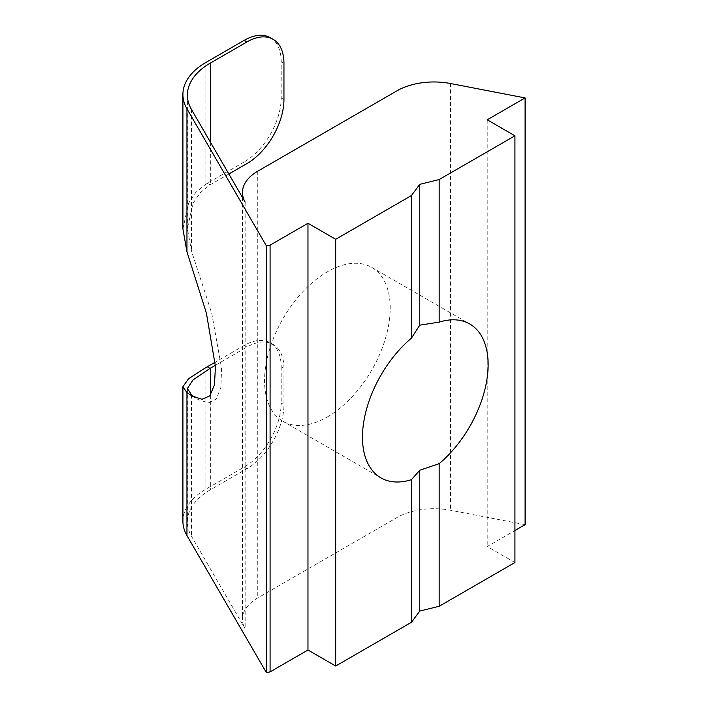<?xml version="1.0" encoding="UTF-8"?>
<svg xmlns="http://www.w3.org/2000/svg" width="708" height="708" viewBox="0 0 708 708"><rect width="100%" height="100%" fill="white"/><g stroke="black" fill="none" stroke-linecap="round" stroke-linejoin="round"><path stroke-width="0.53" stroke-dasharray="3.54 2.66" d="M228.87 174.009L210.356 184.691A78.393 45.259 0 0 0 210.046 184.876L200.178 192.806L193.027 203.267L187.39 228.436L191.443 250.853L211.701 313.148L221.586 368.417L220.825 387.621L216.232 399.162L208.426 402.879L198.373 399.639L195.187 397.595M525.097 524.663L450.536 510.256A52.268 30.179 0 0 0 397.002 517.539L257.756 597.924A52.268 30.179 0 0 0 242.446 619.261A52.268 30.179 0 0 0 245.154 628.837L191.443 536.177A78.393 45.259 180 0 1 187.399 521.814A78.393 45.259 180 0 1 210.356 489.803L246.995 468.652A52.268 30.179 120 0 0 283.952 404.64L281.182 403.038A52.268 30.179 -60 0 1 244.225 467.05L205.869 489.193A78.393 45.259 0 0 0 182.912 521.203M283.952 368.372A52.268 30.179 120 0 0 273.129 344.442A52.268 30.179 120 0 0 246.995 347.035L244.225 345.433A52.268 30.179 -60 0 1 270.359 342.84A52.268 30.179 -60 0 1 281.182 366.771L283.952 368.372L283.952 404.64M215.4 365.275L246.995 347.035M270.359 37.728A52.268 30.179 -60 0 1 281.182 61.658L281.182 97.925A52.268 30.179 -60 0 1 244.225 161.937L246.995 163.539M281.182 366.771L281.182 403.038M182.912 228.967L188.558 203.205L195.78 192.408L205.869 184.098A112.368 64.879 -60 0 1 207.267 183.275L244.225 161.937M244.225 345.433L215.205 362.186M327.379 416.906A88.845 51.295 120 0 0 385.418 338.619A88.845 51.295 120 0 0 371.797 267.42A88.845 51.295 120 0 0 327.379 271.819A88.845 51.295 120 0 0 269.332 350.115A88.845 51.295 120 0 0 282.952 421.313A88.845 51.295 120 0 0 327.379 416.906M514.928 562.533L487.21 546.532L514.928 530.531M487.21 119.794L487.21 546.532M191.443 109.439L191.443 250.853M210.356 142.069L210.356 184.691M210.356 395.153L210.356 489.803M191.443 394.763L191.443 536.177M281.182 61.658L283.952 63.251M283.952 99.527L281.182 97.925M205.869 62.463L205.869 184.098M205.869 367.567L205.869 489.193M244.225 467.05L246.995 468.652M207.267 183.275L210.046 184.876M450.536 83.526L450.536 510.256M397.002 90.801L397.002 517.539M257.756 171.194L257.756 597.924M245.154 202.099L245.154 628.837M187.399 95.076L187.399 228.436M187.399 388.453L187.399 521.814M192.16 396.046L198.373 399.639M270.359 342.84L273.129 344.442M371.797 267.42L469.731 323.963M242.446 197.444L242.446 619.261M282.952 421.313L380.886 477.847"/><path stroke-width="1.06" d="M525.097 97.925L450.536 83.526A52.268 30.179 0 0 0 397.002 90.801L257.756 171.194A52.268 30.179 0 0 0 242.446 192.532A52.268 30.179 0 0 0 245.154 202.099L191.443 109.439A78.393 45.259 180 0 1 187.399 95.076A78.393 45.259 180 0 1 210.356 63.074L246.995 41.914L244.225 40.321L205.869 62.463A78.393 45.259 0 0 0 182.912 94.465A78.393 45.259 0 0 0 186.956 108.828L266.376 245.862L270.093 245.145L270.093 671.883L307.971 650.015L335.689 666.016L411.454 622.279L419.764 611.075L439.172 606.269L514.928 562.533L514.928 135.794L487.21 119.794L525.097 97.925L525.097 524.663L514.928 530.531M195.187 397.595L191.443 394.763L187.399 388.453L192.992 379.966L210.046 368.372A78.393 45.259 180 0 1 210.356 368.187L215.4 365.275M244.225 40.321A52.268 30.179 -60 0 1 270.359 37.728L273.129 39.329A52.268 30.179 120 0 1 283.952 63.251L283.952 99.527A52.268 30.179 120 0 1 246.995 163.539L228.87 174.009M273.129 39.329A52.268 30.179 120 0 0 246.995 41.914M215.205 362.186L207.267 366.771A112.368 64.879 -60 0 1 205.869 367.567L188.594 378.691L182.903 386.701L186.956 392.542L192.16 396.046L202.046 399.294L209.772 395.861L214.453 384.904L215.453 366.532L206.4 313.078L186.956 251.853L182.912 228.967L182.912 94.465M182.912 386.701L182.912 521.203A78.393 45.259 0 0 0 186.956 535.567L266.376 672.6L270.093 671.883L270.093 245.145L307.971 223.277L307.971 650.015M266.376 245.862L266.376 672.6M307.971 223.277L335.689 239.277L411.454 195.541L411.454 338.15L419.764 325.158L439.172 322.149A88.845 51.295 120 0 1 469.731 323.963A88.845 51.295 120 0 1 485.661 386.214A88.845 51.295 120 0 1 439.172 463.66L419.764 470.254L419.764 611.075M439.172 463.66L439.172 606.269M411.454 338.15A88.845 51.295 120 0 0 364.956 415.596A88.845 51.295 120 0 0 380.886 477.847A88.845 51.295 120 0 0 411.454 479.661L411.454 622.279M335.689 239.277L335.689 666.016M411.454 195.541L419.764 184.337L439.172 179.54L514.928 135.794M439.172 179.54L439.172 322.149M419.764 184.337L419.764 325.158M419.764 470.254L411.454 479.661M210.356 63.074L210.356 142.069M210.356 368.187L210.356 395.153M186.956 392.542L186.956 535.567M186.956 108.828L186.956 251.853M207.267 366.771L210.046 368.372M242.446 192.532L242.446 197.444"/></g></svg>
